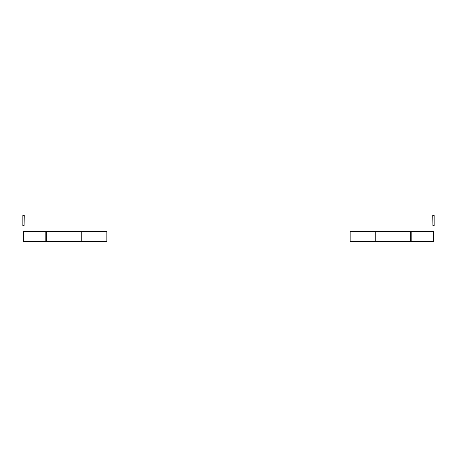 <?xml version="1.0" encoding="UTF-8"?>
<svg xmlns="http://www.w3.org/2000/svg" width="457" height="457" viewBox="0 0 457 457"><rect width="100%" height="100%" fill="white"/><g stroke="black" fill="none" stroke-linecap="round" stroke-linejoin="round"><path stroke-width="0.69" d="M81.26 241.519L23.204 241.519L23.204 231.311L106.835 231.311L106.835 241.519L81.26 241.519L81.26 231.311M46.643 241.519L46.643 231.311M45.174 241.519L45.174 231.311M23.381 241.519L23.381 231.311M24.072 215.481L24.072 225.689L24.278 215.481L22.85 215.481L22.85 225.689L24.072 225.689M432.928 215.481L432.928 225.689L432.722 215.481L434.15 215.481L434.15 225.689L432.928 225.689M375.74 241.519L433.796 241.519L433.796 231.311L350.165 231.311L350.165 241.519L375.74 241.519L375.74 231.311M410.357 241.519L410.357 231.311M411.826 241.519L411.826 231.311M433.619 241.519L433.619 231.311"/></g></svg>

